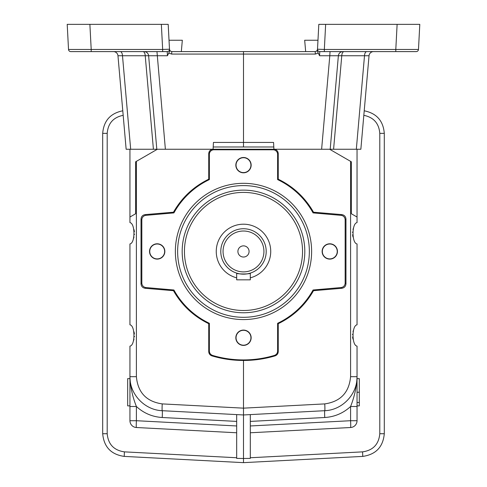 <?xml version="1.0" encoding="UTF-8"?>
<svg xmlns="http://www.w3.org/2000/svg" width="487" height="487" viewBox="0 0 487 487"><rect width="100%" height="100%" fill="white"/><g stroke="black" fill="none" stroke-linecap="round" stroke-linejoin="round"><path stroke-width="0.73" d="M122.785 110.799C110.421 113.27 103.725 120.794 102.69 133.359L102.69 433.722C103.901 446.938 111.073 454.499 124.209 456.398L243.494 462.65L243.494 458.492L236.676 458.389L236.676 414.601M181.328 51.604L182.327 40.244L169.026 40.244M167.431 55.749L169.604 51.263L169.494 49.211L162.664 49.449L161.349 24.35L168.192 24.35L89.882 24.35L91.203 49.449L68.521 49.449A2.271 2.271 0 0 0 70.792 51.604L167.224 51.604L167.431 55.749L148.626 55.749L156.808 149.253L157.356 149.253L136.397 161.355L136.397 376.682C137.851 392.546 146.459 401.617 162.226 403.9A6.812 0.353 93 0 0 162.226 410.699C144.669 410.121 129.603 394.239 129.944 376.682L129.944 346.129C135.27 345.46 135.276 325.493 129.944 324.823L129.944 243.932C135.27 243.263 135.276 223.302 129.944 222.626L129.944 217.032L135.617 213.756L135.617 161.806L136.397 161.355M83.393 24.35L78.559 24.35M68.521 49.449L67.206 24.35L89.882 24.35M403.607 24.35L408.441 24.35M318.808 24.35L317.974 40.244L318.808 24.35L325.651 24.35L318.808 24.35L317.506 49.211A2.271 2.271 0 0 0 319.776 51.604L324.336 51.604L324.336 49.449L317.506 49.211L317.396 51.263L319.569 55.749L319.776 51.604M397.118 24.35L395.797 49.449L418.479 49.449L419.794 24.35L325.651 24.35L324.336 49.449L395.797 49.449L395.797 51.604L324.336 51.604M317.974 40.244L304.673 40.244L305.672 51.604M168.192 24.35L169.494 49.211A2.271 2.271 0 0 1 167.224 51.604M156.966 51.604L165.379 149.253L157.356 149.253M91.203 51.604L91.203 49.449L162.664 49.449L162.664 51.604M395.797 51.604L416.208 51.604A2.271 2.271 0 0 0 418.479 49.449A2.271 2.271 0 0 1 416.208 51.604M342.903 51.604A4.541 4.541 0 0 0 338.374 55.749L329.802 55.749L330.034 51.604M317.494 49.449L316.787 50.977L315.223 51.604L315.345 54.069L243.5 54.069L243.5 51.604L171.777 51.604L171.655 54.069L168.934 53.168M171.777 51.604L170.213 50.977L169.506 49.449M250.306 432.773L350.585 427.513A6.812 6.812 0 0 0 357.038 420.713L357.038 376.682L350.585 376.682C349.13 392.546 340.523 401.617 324.756 403.9A6.812 0.353 87 0 1 324.756 410.699A6.812 0.353 87 0 0 324.756 417.505C334.66 416.866 343.268 413.195 350.585 406.499L357.038 406.499L357.038 405.878L359.309 405.878L359.309 378.624L357.038 378.624L357.038 346.129C351.705 345.46 351.711 325.493 357.038 324.823L357.038 243.932C351.705 243.263 351.711 223.302 357.038 222.626L357.038 149.253L360.855 149.253L369.036 55.749L338.374 55.749L330.192 149.253L165.379 149.253M357.038 149.253L330.192 149.253L333.589 149.253L341.771 55.749A4.541 2.271 90 0 1 344.029 51.604M356.326 149.253L364.507 55.749A4.541 2.271 90 0 1 366.772 51.604M120.228 51.604A4.541 2.271 -90 0 1 122.493 55.749L117.964 55.749L126.145 149.253L129.944 149.253L129.944 217.032M144.097 51.604A4.541 4.541 0 0 1 148.626 55.749L122.493 55.749L130.674 149.253M142.971 51.604A4.541 2.271 -90 0 1 145.229 55.749L153.411 149.253L156.808 149.253L129.944 149.253M113.441 51.604A4.541 4.541 0 0 1 117.964 55.749L126.145 149.253M315.223 51.604L243.5 51.604M171.655 54.069L243.5 54.069L243.5 142.441L273.566 142.441L273.919 149.253M369.036 55.749A4.541 4.541 0 0 1 373.559 51.604M243.494 146.983L243.494 142.441L213.434 142.441L213.081 149.253M243.494 245.868A5.582 5.582 0 0 1 248.327 254.238A5.582 5.582 0 0 1 238.654 254.238A5.582 5.582 0 0 1 243.494 245.868M238.295 273.554L236.676 273.11C236.25 274.254 250.726 274.254 250.306 273.11L250.306 279.836L236.676 279.836L236.676 273.11M243.494 271.886A20.442 20.442 0 0 1 225.791 241.229A20.442 20.442 0 0 1 261.19 241.229A20.442 20.442 0 0 1 243.494 271.886M243.494 274.157A22.712 22.712 0 0 1 220.781 251.45A22.712 22.712 0 0 1 243.494 228.738A22.712 22.712 0 0 1 266.2 251.45A22.712 22.712 0 0 1 243.494 274.157M250.306 277.834A27.254 27.254 0 0 0 243.494 224.197A27.254 27.254 0 0 0 236.676 277.834M209.367 351.084C209.489 353.245 210.573 354.694 212.612 355.431L211.973 355.887C209.94 355.157 208.862 353.714 208.734 351.553L209.367 351.084L209.367 323.301A79.545 79.545 0 0 1 173.914 289.996L145.972 287.555A4.553 4.541 137.5 0 1 141.833 283.038L141.833 219.862A4.553 4.541 42.5 0 1 145.972 215.339L173.914 212.898A79.545 79.545 0 0 1 209.367 179.593L209.367 154.324A4.553 4.541 -135 0 1 213.903 149.789L273.079 149.789A4.553 4.541 135 0 1 277.614 154.324L277.614 179.593A79.545 79.545 0 0 1 313.068 212.898L341.01 215.339A4.553 4.541 -42.5 0 1 345.149 219.862L345.149 283.038A4.553 4.541 -137.5 0 1 341.01 287.555L313.068 289.996A79.545 79.545 0 0 1 277.614 323.301L277.614 351.084L278.247 351.553C278.126 353.708 277.048 355.157 275.015 355.887L274.37 355.431A108.473 108.473 0 0 1 212.612 355.431M250.306 425.967L350.585 420.713L357.038 420.713A6.812 6.812 0 0 1 350.585 427.513A6.812 0.353 -93 0 0 350.585 420.713L350.585 406.499C354.506 396.668 356.654 386.727 357.038 376.682C357.379 394.239 342.312 410.121 324.756 410.699L243.494 414.961L162.226 410.699C144.669 410.121 129.603 394.239 129.944 376.682C130.327 386.727 132.476 396.668 136.397 406.499L129.944 406.499L129.944 376.682L136.397 376.682M129.944 405.878L127.673 405.878L127.673 378.624L129.944 378.624M359.309 402.469L357.038 402.469M359.309 392.248L357.038 392.248M175.363 251.45A68.131 68.131 0 0 0 243.494 319.575A68.131 68.131 0 0 0 311.619 251.45A68.131 68.131 0 0 0 243.494 183.319A68.131 68.131 0 0 0 175.363 251.45M273.804 146.983L213.196 146.983M251.152 337.747A7.658 7.658 0 0 1 243.494 345.405A7.658 7.658 0 0 1 235.83 337.747A7.658 7.658 0 0 1 243.494 330.089A7.658 7.658 0 0 1 251.152 337.747M236.043 337.747A7.451 7.451 0 0 0 247.219 344.199A7.451 7.451 0 0 0 247.219 331.294A7.451 7.451 0 0 0 236.043 337.747M322.339 251.45A7.451 7.451 0 0 0 333.516 257.903A7.451 7.451 0 0 0 333.516 244.998A7.451 7.451 0 0 0 322.339 251.45M164.85 251.45A7.658 7.658 0 0 1 153.362 258.08A7.658 7.658 0 0 1 153.362 244.815A7.658 7.658 0 0 1 164.85 251.45M337.448 251.45A7.658 7.658 0 0 1 329.79 259.108A7.658 7.658 0 0 1 322.132 251.45A7.658 7.658 0 0 1 329.79 243.792A7.658 7.658 0 0 1 337.448 251.45M274.37 355.431C276.409 354.7 277.493 353.252 277.614 351.084M251.152 165.154A7.658 7.658 0 0 1 239.665 171.783A7.658 7.658 0 0 1 239.665 158.518A7.658 7.658 0 0 1 251.152 165.154M212.405 149.253C210.128 149.862 208.905 151.347 208.734 153.697L208.734 179.198C193.601 186.588 181.846 197.594 173.463 212.204L145.169 214.603C142.618 215.041 141.236 216.545 141.017 219.113L141.017 283.787C141.236 286.35 142.618 287.854 145.169 288.292L173.463 290.69L173.914 289.996M211.973 355.887C222.255 358.949 232.762 360.471 243.494 360.453C254.22 360.471 264.727 358.949 275.015 355.887M173.463 290.69C181.846 305.306 193.601 316.307 208.734 323.697L208.734 351.553M208.734 323.697L209.367 323.301M364.215 110.799C376.573 113.282 383.263 120.8 384.292 133.359L384.292 433.722C383.08 446.938 375.909 454.499 362.772 456.398L243.494 462.65M353.525 227.879L352.99 229.505M352.551 232.025L352.521 232.421M352.57 234.752L352.953 236.907M353.525 330.07L352.99 331.702M352.551 334.222L352.521 334.618M352.57 336.949L352.953 339.098M133.462 340.876L133.992 339.25M134.43 336.73L134.461 336.334M134.412 334.003L134.035 331.848M133.462 238.685L133.992 237.053M134.43 234.533L134.461 234.137M134.412 231.806L134.035 229.657M250.306 414.601L250.306 458.389L243.494 458.492L243.494 360.453M173.463 212.204L173.914 212.898M208.734 179.198L209.367 179.593M278.247 351.553L278.247 323.697C293.381 316.307 305.142 305.306 313.518 290.69L341.813 288.292C344.364 287.854 345.746 286.35 345.965 283.787L345.965 219.113C345.746 216.545 344.364 215.041 341.813 214.603L313.518 212.204C305.142 197.594 293.381 186.588 278.247 179.198L278.247 153.697C278.077 151.347 276.853 149.862 274.577 149.253M278.247 323.697L277.614 323.301M313.518 290.69L313.068 289.996M313.518 212.204L313.068 212.898M278.247 179.198L277.614 179.593M164.643 251.45A7.451 7.451 0 0 0 157.191 243.999A7.451 7.451 0 0 0 149.74 251.45A7.451 7.451 0 0 0 157.191 258.901A7.451 7.451 0 0 0 164.643 251.45M357.038 217.032L351.364 213.756L351.364 161.806L329.626 149.253M357.038 376.682C357.379 394.239 342.312 410.121 324.756 410.699M236.043 165.154A7.451 7.451 0 0 0 243.494 172.599A7.451 7.451 0 0 0 250.939 165.154A7.451 7.451 0 0 0 243.494 157.703A7.451 7.451 0 0 0 236.043 165.154M236.676 432.773L136.397 427.513A6.812 6.812 0 0 1 129.944 420.713L129.944 406.499M236.676 425.967L136.397 420.713L136.397 406.499C143.714 413.195 152.321 416.866 162.226 417.505A6.812 0.353 93 0 0 162.226 410.699M302.537 251.45A59.043 59.043 0 0 0 243.494 192.402A59.043 59.043 0 0 0 184.445 251.45A59.043 59.043 0 0 0 243.494 310.493A59.043 59.043 0 0 0 302.537 251.45A59.043 59.043 0 0 0 243.494 192.402A59.043 59.043 0 0 0 184.445 251.45A59.043 59.043 0 0 0 243.494 310.493A59.043 59.043 0 0 0 302.537 251.45M124.209 456.398L124.41 451.863L236.676 457.75M321.621 149.253L329.802 55.749L319.569 55.749M315.345 54.069L318.066 53.168M177.633 251.45A65.861 65.861 0 0 0 276.421 308.484A65.861 65.861 0 0 0 276.421 194.41A65.861 65.861 0 0 0 177.633 251.45M145.972 287.555L145.169 288.292M141.017 283.787L141.833 283.038M363.819 115.322C373.651 117.343 378.977 123.351 379.787 133.359L384.292 133.359M250.306 457.75L362.572 451.863C373.085 450.341 378.819 444.296 379.787 433.722L384.292 433.722M379.787 133.359L379.787 433.722M102.69 133.359L107.195 133.359C108.011 123.345 113.337 117.33 123.181 115.322M362.572 451.863L362.772 456.398M102.69 433.722L107.195 433.722L107.195 133.359M107.195 433.722C108.163 444.296 113.897 450.341 124.41 451.863M145.169 214.603L145.972 215.339M141.833 219.862L141.017 219.113M209.367 154.324L208.734 153.697M213.367 149.253L213.903 149.789M278.247 153.697L277.614 154.324M273.079 149.789L273.615 149.253M341.813 288.292L341.01 287.555M345.149 283.038L345.965 283.787M341.01 215.339L341.813 214.603M345.965 219.113L345.149 219.862M324.756 417.505L250.306 421.407M324.756 403.9L243.494 408.155L162.226 403.9M350.585 376.682L350.585 161.355M182.175 251.45A61.319 61.319 0 0 0 274.151 304.552A61.319 61.319 0 0 0 274.151 198.349A61.319 61.319 0 0 0 182.175 251.45M136.397 427.513A6.812 6.812 0 0 1 129.944 420.713L136.397 420.713A6.812 0.353 -87 0 0 136.397 427.513M236.676 421.407L162.226 417.505M169.604 51.263L169.494 49.211"/></g></svg>
